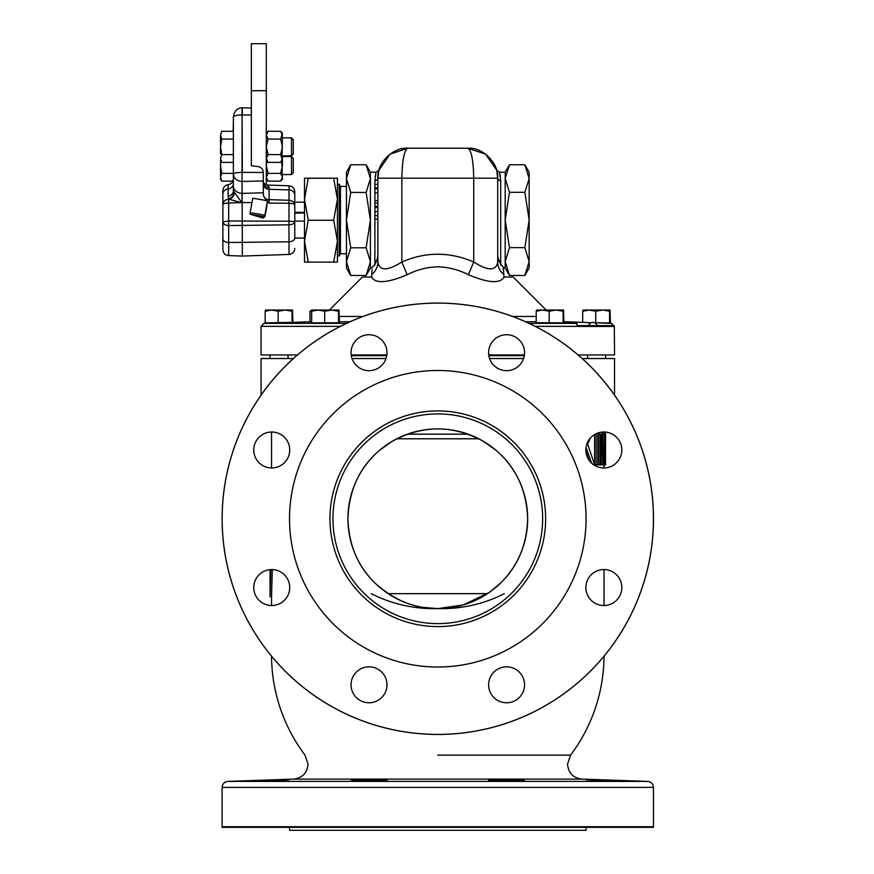 <?xml version="1.0" encoding="UTF-8"?>
<svg xmlns="http://www.w3.org/2000/svg" width="874" height="874" viewBox="0 0 874 874"><rect width="100%" height="100%" fill="white"/><g stroke="black" fill="none" stroke-linecap="round" stroke-linejoin="round"><path stroke-width="1.31" d="M437.798 755.125L570.569 755.125A166.257 166.257 0 0 0 604.043 656.166M271.748 780.132C248.555 781.017 248.555 781.17 271.748 780.613C294.931 779.684 294.931 779.521 271.748 780.132C248.555 781.017 248.555 781.17 271.748 780.613C294.931 779.684 294.931 779.521 271.748 780.132M369.014 779.772L351.042 780.613L381.73 780.613L386.985 780.132L381.73 779.772L369.014 779.772M506.581 779.772L493.865 779.772L488.61 780.132L493.865 780.613L524.553 780.613L506.581 779.772M603.847 780.132C580.664 779.521 580.664 779.684 603.847 780.613C627.04 781.17 627.04 781.017 603.847 780.132C580.664 779.521 580.664 779.684 603.847 780.613C627.04 781.17 627.04 781.017 603.847 780.132M587.295 779.717L588.038 779.717M590.048 779.75L591.305 779.772M593.654 779.827L597.062 779.925M598.832 779.969L600.034 780.012M489.986 779.914L490.773 779.87M491.636 779.837L493.897 779.772M496.476 779.728L499.852 779.717M501.523 779.717L503.839 779.739M351.392 780.493L352.451 780.373M353.227 780.307L355.816 780.154M356.144 780.143L358.908 780.023M362.295 779.914L363.966 779.87M254.105 780.875L255.153 780.799M255.809 780.766L256.716 780.722M259.239 780.602L261.73 780.493M259.032 437.273A17.972 17.972 0 0 0 259.032 462.685A17.972 17.972 0 0 0 284.454 462.685A17.972 17.972 0 0 0 284.454 437.273A17.972 17.972 0 0 0 259.032 437.273M369.014 334.731A17.972 17.972 0 0 0 351.042 352.703A17.972 17.972 0 0 0 369.014 370.685A17.972 17.972 0 0 0 386.985 352.703A17.972 17.972 0 0 0 369.014 334.731M519.287 339.997A17.972 17.972 0 0 0 493.865 339.997A17.972 17.972 0 0 0 493.865 365.419A17.972 17.972 0 0 0 519.287 365.419A17.972 17.972 0 0 0 519.287 339.997M621.818 449.979A17.972 17.972 0 0 0 603.847 432.007A17.972 17.972 0 0 0 585.875 449.979A17.972 17.972 0 0 0 603.847 467.951A17.972 17.972 0 0 0 621.818 449.979M616.563 600.252A17.972 17.972 0 0 0 616.563 574.83A17.972 17.972 0 0 0 591.141 574.83A17.972 17.972 0 0 0 591.141 600.252A17.972 17.972 0 0 0 616.563 600.252M506.581 702.783A17.972 17.972 0 0 0 524.553 684.812A17.972 17.972 0 0 0 506.581 666.84A17.972 17.972 0 0 0 488.61 684.812A17.972 17.972 0 0 0 506.581 702.783M356.308 697.518A17.972 17.972 0 0 0 381.719 697.518A17.972 17.972 0 0 0 381.719 672.106A17.972 17.972 0 0 0 356.308 672.106A17.972 17.972 0 0 0 356.308 697.518M253.766 587.546A17.972 17.972 0 0 0 271.748 605.518A17.972 17.972 0 0 0 289.72 587.546A17.972 17.972 0 0 0 271.748 569.564A17.972 17.972 0 0 0 253.766 587.546M567.739 323.063A4.534 4.534 0 0 0 563.938 322.648M597.226 325.598A4.534 4.534 0 0 0 588.573 325.598M557.022 322.877L544.382 322.877M331.213 322.877L320.616 323.14C316.049 323.162 315.361 323.074 318.562 322.877L317.142 322.965M278.118 322.877L270.132 323.14M273.049 323.052L274.381 322.998M503.697 268.045L505.183 268.045L505.183 172.189L509.466 164.771L524.87 164.771L529.152 172.189L529.152 178.536L524.924 164.869M505.183 268.045L509.466 275.463L524.87 275.463L529.152 261.545L529.152 178.536L524.87 192.302L529.152 219.964L524.87 247.637L529.152 261.545L529.152 268.045L524.87 275.463M509.466 164.771L505.183 178.536L509.466 192.302L505.183 219.964L509.466 247.637L505.183 261.545L509.466 275.463M291.49 156.599L291.49 174.571L293.282 172.779L293.282 158.38L291.49 156.599L282.444 156.599M291.49 137.852L291.49 155.834L293.282 154.042L293.282 139.643L291.49 137.852L282.444 137.852M304.502 221.111L294.778 221.111L294.778 238.067L304.502 238.067M337.43 184.217L339.178 184.217L339.178 256.016L340.456 253.81L346.443 253.81M339.178 184.217L340.456 186.424L340.456 253.81M337.43 220.117L337.43 241.191L333.682 220.259L337.43 199.25L337.43 220.117M371.898 268.045L370.412 268.045L366.13 275.463L370.412 261.621L370.412 268.045M379.021 170.015L376.137 172.189L370.412 172.189L370.412 261.621L366.13 247.79L370.412 220.117L366.13 192.444L370.412 178.602L366.13 164.771L350.725 164.771L346.443 178.602L350.725 192.444L346.443 220.117L350.725 247.79L346.443 261.621L350.725 275.463L366.13 275.463M266.319 209.389L265.008 216.228M264.571 216.785L263.118 218.074L251.887 214.731M264.888 215.31L266.122 210.503A7.484 7.342 -0 0 0 266.264 209.684L267.499 200.867A36.632 7.047 -169.8 0 0 252.772 198.311A36.632 1.245 99.9 0 0 250.161 212.753A36.632 7.047 10.2 0 1 264.888 215.31A36.632 1.245 -80.1 0 1 267.499 200.867M264.888 216.807L250.161 214.239L250.161 212.753M374.891 265.139L374.891 180.645A2.993 2.469 180 0 0 377.885 178.176C376.541 163.351 393.016 146.887 407.841 148.219L467.754 148.219C482.568 146.887 499.043 163.351 497.71 178.176A2.993 2.469 180 0 0 500.704 180.645L500.704 265.139M378.289 173.292L378.114 174.461C379.218 167.48 379.141 168.715 377.885 178.176L377.885 262.014C379.458 271.115 387.455 271.115 401.854 262.014C425.747 251.646 449.717 251.646 473.741 262.014C488.162 271.115 496.148 271.115 497.71 262.014L497.71 178.176L497.71 262.014A17.972 16.573 180 0 0 503.697 274.37L503.697 271.552C503.697 266.275 503.697 266.275 503.697 271.552L503.206 268.252M374.891 180.645C376.268 170.878 376.355 169.6 375.143 176.799M500.452 176.799C499.24 169.6 499.327 170.878 500.704 180.645M597.477 322.877C607.943 323.227 607.943 323.227 597.477 322.877L611.407 323.358L614.302 326.461L578.522 326.461L579.702 326.461L579.702 325.641L611.8 325.641L611.8 326.461M386.854 354.942L351.184 354.942M297.51 354.942L261.053 354.942L261.053 326.352L263.948 323.358L346.486 323.358M546.174 310.03L513.18 277.025L504.069 277.025C500.157 283.864 488.271 283.1 468.42 274.72C458.784 269.782 448.581 267.149 437.798 266.821C427.004 267.149 416.8 269.782 407.175 274.72C387.368 283.089 375.481 283.864 371.516 277.025L362.415 277.025L329.422 310.03M324.68 322.877L324.68 311.231L318.169 310.03L331.617 310.03L338.555 311.231L338.981 310.03L339.407 322.32L338.555 322.746L311.657 322.877L311.657 311.231L318.169 310.03L312.062 310.03L311.657 311.231M278.172 322.877L278.172 311.231L271.661 310.03L285.11 310.03L292.047 311.231L292.517 310.041L292.91 322.353L265.161 322.877L265.161 311.231L271.661 310.03L265.565 310.03L265.161 311.231M437.798 370.489A148.274 148.274 0 0 1 586.061 518.763A148.274 148.274 0 0 1 437.798 667.026A148.274 148.274 0 0 1 289.523 518.763A148.274 148.274 0 0 1 437.798 370.489M289.523 827.328L289.523 830.3L586.061 830.3L586.061 827.328M653.446 518.763A215.649 215.649 0 0 0 437.798 303.103A215.649 215.649 0 0 0 222.149 518.763A215.649 215.649 0 0 0 437.798 734.411A215.649 215.649 0 0 0 653.446 518.763M222.116 518.763A215.681 215.681 0 0 1 437.798 303.081A215.681 215.681 0 0 1 653.479 518.763A215.681 215.681 0 0 1 437.798 734.444A215.681 215.681 0 0 1 222.116 518.763A215.681 215.681 0 0 0 437.798 734.444A215.681 215.681 0 0 0 653.479 518.763M545.638 518.763A107.841 107.841 0 0 0 437.798 410.922A107.841 107.841 0 0 0 329.957 518.763A107.841 107.841 0 0 1 437.798 410.911A107.841 107.841 0 0 1 545.638 518.763A107.841 107.841 0 0 1 437.798 626.603A107.841 107.841 0 0 1 329.957 518.763A107.841 107.841 0 0 0 437.798 626.603A107.841 107.841 0 0 0 545.638 518.763A107.841 107.841 0 0 1 437.798 626.603A107.841 107.841 0 0 1 329.957 518.763M489.09 592.55L463.493 604.874L437.798 608.632C414.91 608.774 393.945 600.209 374.902 582.947C357.794 566.363 348.802 544.972 347.928 518.763A89.869 89.869 0 0 0 437.798 608.632A89.869 89.869 0 0 0 527.667 518.763C526.814 544.939 517.823 566.341 500.693 582.947L490.358 591.654M653.446 827.328L222.149 827.328L222.116 826.738L653.479 826.738L653.446 827.328M371.275 593.654C391.836 604.131 414.014 609.123 437.798 608.632C461.581 609.123 483.759 604.131 504.32 593.654M521.592 780.253L522.368 780.307M523.144 780.373L524.203 780.493M607.233 780.253L610.5 780.373M613.668 780.493L616.793 780.624M618.912 780.722L619.6 780.755M620.376 780.799L621.458 780.875M293.588 779.105L227.895 781.4L647.7 781.4L582.008 779.105L293.588 779.105C302.404 777.98 307.222 772.987 308.041 764.138L305.026 755.125A166.257 166.257 0 0 1 271.541 656.166M489.571 358.537L523.581 358.537M582.182 358.537L614.531 358.537L614.531 395.146M604.939 467.918L603.453 467.951M598.428 432.849L598.428 464.892L599.957 464.892L599.957 432.433M603.191 432.018L602.754 444.079M601.214 457.615L601.629 464.892L603.136 464.892L601.214 434.476L601.214 464.892L599.957 464.892M594.571 434.586L594.571 464.673M585.941 451.552L588.912 459.986M578.435 325.641L579.702 325.641M261.053 395.146L261.053 358.537L293.413 358.537M352.014 358.537L386.024 358.537M270.787 569.597L270.055 596.647L271.541 596.647L272.284 569.575M372.411 779.728L375.776 779.717M378.792 779.728L383.588 779.816M383.719 779.827L384.811 779.87M385.587 779.914L386.647 780.023M275.179 780.023L278.413 779.925M281.406 779.837L284.716 779.761M284.848 779.761L286.443 779.739M287.502 779.717L288.42 779.717M527.667 518.763A89.869 89.869 0 0 0 437.798 428.894A89.869 89.869 0 0 0 347.928 518.763C349.021 489.986 359.607 467.131 379.687 450.208L392.207 441.315C422.546 424.808 452.94 424.808 483.388 441.315L495.897 450.208C515.977 467.142 526.563 489.997 527.667 518.763M590.507 437.94L587.623 443.959L594.637 464.892L593.807 464.892M591.556 463.089L586.061 447.433M597.827 433.045L597.827 464.892L594.637 464.892M596.144 464.892L596.144 433.744M602 432.106L603.573 459.44L604.688 432.029M605.332 432.062L605.332 464.892L603.136 464.892M605.005 464.892L605.005 434.476L603.956 464.892M605.54 464.892L605.54 432.084L605.332 464.892M614.302 326.352L614.531 354.942L578.085 354.942M524.411 354.942L488.741 354.942M578.522 326.461L575.758 323.358L562.397 322.877M563.938 321.916L585.711 322.462L582.685 322.353L582.685 311.231L589.196 310.03L583.078 310.041M597.925 322.888L600.809 322.987M601.662 323.019L604.994 323.129M549.2 322.877L549.2 311.231L542.699 310.03L556.137 310.03L563.085 311.231L563.511 310.03L563.938 322.877L536.188 322.692L536.188 311.231L542.699 310.03L536.57 310.041M590.9 322.877L585.711 322.462M576.938 322.156L576.938 323.675M503.697 267.641L502.976 266.821C499.535 263.293 497.776 259.054 497.71 254.115M503.697 271.552C502.758 265.346 502.758 265.346 503.697 271.552M378.966 170.201L389.924 154.174L407.841 148.219C404.225 150.12 402.226 160.106 401.854 178.176L401.854 262.014L407.175 274.72M496.585 170.037L485.605 154.119L467.754 148.219C471.37 150.12 473.358 160.106 473.741 178.176L473.741 262.014L468.42 274.72M377.885 262.014A17.972 16.573 0 0 1 371.898 274.37L371.516 277.025M371.898 277.025L371.898 276.413M371.898 271.552C371.898 266.275 371.898 266.275 371.898 271.552C372.837 265.346 372.837 265.346 371.898 271.552L371.898 274.37M372.182 269.585L371.909 271.421M504.069 277.025L503.697 274.37M377.885 254.115C378.267 255.142 376.519 264.123 372.619 266.821L371.898 267.641M378.912 170.386L378.344 172.965M377.885 178.176L497.71 178.176C496.454 168.715 496.377 167.48 497.481 174.461L497.306 173.292M499.13 261.129A2.993 2.535 180 0 1 500.704 260.758M374.891 260.758A2.993 2.535 180 0 1 376.465 261.129M377.885 184.403L374.913 184.403L374.913 188.915L377.885 188.915M374.913 187.713L377.885 187.713M377.885 192.804L374.913 192.804L374.913 200.583L377.885 200.583M377.885 203.074L374.913 203.074L374.913 207.586L377.885 207.586M374.913 206.384L377.885 206.384M377.885 211.475L374.913 211.475L374.913 219.254L377.885 219.254M374.913 219.101L377.885 219.101M374.913 215.703L377.885 215.703M257.109 215.954A7.484 7.342 -0 0 0 257.939 216.107M266.122 210.503L266.264 209.684M337.43 241.191L337.43 262.047L333.682 262.124L337.43 241.191M337.43 178.176L337.43 199.25L333.682 178.252L337.43 178.176L304.502 178.176L308.249 178.252L304.502 199.25L308.249 220.259L304.502 241.191L308.249 262.124L304.502 262.047L304.502 178.176M333.682 262.124L308.249 262.124M333.682 220.259L308.249 220.259M333.682 178.252L308.249 178.252M366.13 247.79L350.725 247.79M366.13 192.444L350.725 192.444M350.725 164.771L346.443 172.189L346.443 268.045L350.725 275.463M294.778 191.788L294.778 205.172C294.462 202.287 292.528 200.649 288.999 200.266L288.999 185.791C292.528 186.249 294.451 188.238 294.778 191.788L294.778 212.316L304.502 212.316M294.778 221.111L294.778 213.158A95.856 18.736 180 0 0 304.502 212.939M220.521 158.511L221.723 162.389L220.521 158.511L221.723 154.622L220.521 146.843L220.521 153.922M221.723 139.064L220.521 146.843L220.521 135.175L221.723 131.286L233.369 131.286L233.369 139.064L221.723 139.064L220.521 135.175L221.723 131.286M221.723 154.622L233.369 154.622L233.369 162.389L221.723 162.389M233.369 162.389L233.369 173.358L221.723 173.358L220.521 165.579L220.947 161.056M232.866 181.137L221.723 181.137L220.521 177.247L221.723 173.358M233.369 173.358L233.369 183.682A5.987 5.277 180 0 1 228.125 188.915L228.125 184.687C231.359 184.021 233.107 182.043 233.369 178.744L233.369 190.914L242.043 202.932L229.108 199.239A5.987 4.796 133.6 0 0 234.276 192.389M220.521 160.313L220.521 179.05L221.723 181.137M266.297 184.84L266.297 43.7L251.341 43.7L251.341 90.699L266.297 90.699M266.177 200.594L263.325 195.252L263.325 172.418C262.943 168.868 260.944 166.901 257.327 166.497L251.341 165.721L251.341 90.699M266.297 160.313L268.089 162.389L280.652 162.389L282.444 160.313L280.652 154.622L282.444 146.843L280.652 139.064L282.444 133.372L280.652 131.286L282.444 135.175L281.952 160.499M280.652 162.389L282.444 158.511M268.089 162.389L266.297 158.511L268.089 154.622L266.297 146.843L268.089 139.064L266.297 135.175L268.089 131.286L280.652 131.286M266.297 158.511L266.788 160.499M268.089 154.622L280.652 154.622M268.089 139.064L280.652 139.064M266.297 179.05L268.089 181.137L280.652 181.137L282.444 179.05L281.81 161.056M280.652 181.137L282.444 177.247L280.652 173.358L282.444 165.579L282.444 155.834L291.49 155.834M282.444 177.247L281.952 179.236M268.089 181.137L266.297 177.247L268.089 173.358L266.297 165.579L266.931 161.056M266.297 177.247L266.788 179.236M268.089 173.358L280.652 173.358M233.369 123.485L233.129 131.286M234.013 192.193A5.987 4.938 139.3 0 1 228.66 198.769L228.66 203.03C225.186 203.118 223.263 203.576 222.881 204.418C223.263 201.304 225.186 199.578 228.66 199.25L228.125 196.147A5.987 5.277 180 0 0 233.369 190.914L233.369 116.755C234.745 115.543 237.63 114.964 242.043 114.986L242.043 181.497C236.745 180.94 233.861 178.482 233.369 174.123C233.861 173.085 236.745 172.495 242.043 172.364L242.349 256.06L288.999 254.432L288.999 241.792A5.987 3.78 -0 0 0 294.778 238.012L294.778 238.067M241.574 202.735A5.987 1.071 130.8 0 0 241.759 202.528A8.991 1.759 180 0 1 242.043 202.528L228.66 203.03L228.66 225.558C225.186 225.328 223.263 224.115 222.881 221.941L222.881 190.63C223.143 187.342 224.891 185.354 228.125 184.687M288.999 185.791L267.597 185.048L269.105 187.549L269.105 203.118L267.499 201.763M269.105 187.549A5.987 5.572 0 0 1 263.325 181.989C261.774 181.213 266.067 185.659 267.597 185.048M228.125 196.147L228.125 188.915A5.987 5.277 0 0 0 222.881 194.148L222.881 238.733A5.987 3.78 -0 0 0 228.66 242.513L288.999 241.792L288.999 224.826C292.528 224.574 294.462 223.504 294.778 221.635L288.999 221.22L288.999 200.266L269.105 199.654A5.987 5.277 0 0 1 263.325 194.378M228.66 255.579L228.66 225.558L288.999 224.826L288.999 221.22L228.66 220.991L222.881 221.941L222.881 249.593C223.209 253.132 225.131 255.132 228.66 255.579L242.349 256.06M269.105 203.118L288.999 203.249C292.506 203.369 294.429 204.013 294.778 205.172L294.778 238.012M242.043 107.939L242.349 172.364L263.325 172.506M251.341 108.07L242.349 107.764L242.349 114.986L251.341 115.051M509.466 247.637L524.87 247.637M509.466 192.302L524.87 192.302M292.484 310.03L285.11 310.03L278.172 311.231M292.047 322.386L292.047 311.231M339.003 310.03L331.617 310.03L324.68 311.231M338.555 322.746L338.555 311.231M610.03 310.03L602.645 310.03L609.582 311.231L610.052 310.041M589.196 310.03L602.645 310.03L595.707 311.231L589.196 310.03M610.008 310.03L610.434 322.877L595.707 322.877L595.707 311.231M583.111 310.03L582.685 311.231M609.582 322.877L609.582 311.231M595.707 322.877L594.899 322.877M563.533 310.03L556.137 310.03L549.2 311.231M536.614 310.03L536.188 311.231M563.085 322.877L563.085 311.231M309.986 321.752L309.986 311.231L311.865 310.368M586.421 325.641L580.434 325.598M580.281 325.598L578.151 325.598M587.525 325.598L586.279 325.598M609.855 325.641L587.667 325.598M524.302 355.685L488.85 355.685M386.745 355.685L351.293 355.685M362.994 316.464L339.407 316.464M350.081 321.719L339.407 321.719M311.657 321.719L292.517 322.364M340.336 326.352L261.053 326.352M611.407 323.358L614.531 326.352M536.188 316.464L512.601 316.464M407.459 434.17L468.136 434.17M332.95 518.763A104.847 104.847 0 0 0 437.798 623.61A104.847 104.847 0 0 0 542.645 518.763A104.847 104.847 0 0 0 437.798 413.915A104.847 104.847 0 0 0 332.95 518.763M647.7 781.4C651.228 781.848 653.151 783.847 653.479 787.387L222.116 787.387L222.116 826.738M388.122 593.654L487.474 593.654M478.777 438.781L396.818 438.781M603.836 453.737L603.289 453.737M563.938 321.676L564.691 321.719L563.938 321.719M536.188 321.719L525.514 321.719M529.109 323.358L575.758 323.358M578.522 326.352L535.259 326.352M294.778 195.164A5.987 5.277 0 0 0 288.999 189.898L269.105 189.287A5.987 5.277 0 0 1 263.325 184.01M263.325 180.907L242.043 181.497L242.043 202.528L251.974 202.593M263.325 192.783L242.043 193.373A8.991 7.385 180 0 1 233.369 185.987M268.657 202.702L267.444 202.702M570.569 755.125L567.554 764.138C568.362 772.987 573.18 777.98 582.008 779.105M263.948 323.358L270.044 322.877M496.574 170.015L499.458 172.189L505.183 172.189M340.456 186.424L346.443 186.424M311.657 321.676L310.904 321.719M605.551 358.537L605.551 354.942M288.016 358.537L288.016 354.942M653.479 826.738L653.479 787.387M604.054 605.518L604.054 569.575M604.054 467.863L604.054 464.892M271.541 605.518L271.541 596.647M271.541 467.951L271.541 432.007M227.895 781.4C224.367 781.848 222.444 783.847 222.116 787.387M453.278 607.288L437.798 608.632L422.317 607.288M270.055 596.647L270.055 569.651M270.044 358.537L270.044 354.942M587.579 358.537L587.579 354.942M564.691 321.719L582.685 322.353M605.551 322.877L611.647 323.358M370.412 172.189L366.13 164.771M337.43 256.016L339.178 256.016M294.778 202.167L304.502 202.167M266.297 133.372L268.089 131.286M291.49 174.571L282.444 174.571M288.999 254.432C292.528 253.984 294.451 251.985 294.778 248.445M242.349 107.764L241.989 107.775C237.291 108.015 234.418 111.009 233.369 116.755M312.062 310.03L309.986 311.231"/></g></svg>
